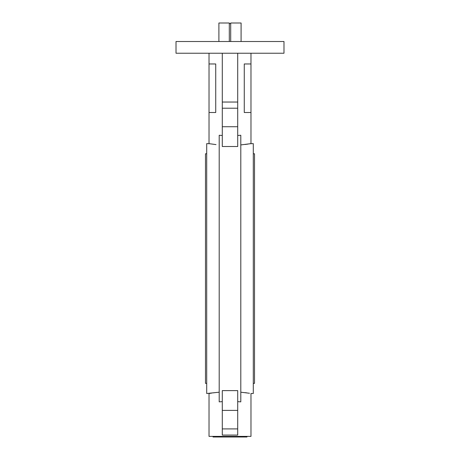 <?xml version="1.0" encoding="UTF-8"?>
<svg xmlns="http://www.w3.org/2000/svg" width="460" height="460" viewBox="0 0 460 460"><rect width="100%" height="100%" fill="white"/><g stroke="black" fill="none" stroke-linecap="round" stroke-linejoin="round"><path stroke-width="0.69" d="M230.696 41.498L230.696 23L230.615 23.615L229.385 23.615L229.304 23L229.304 41.498M230.696 23L241.086 23L241.086 41.509L241.103 23M218.897 23L218.897 41.509L218.897 23L229.304 23M206.707 153.772L205.476 153.772L205.476 383.353L206.707 383.353M253.293 153.772L254.524 153.772L254.524 383.353L253.293 383.353M224.664 41.509L235.336 41.509M213.032 436.385L213.032 437L246.968 437L246.968 436.385M237.711 135.481L240.798 135.269L240.798 401.856L237.711 401.643M222.289 135.481L219.202 135.269L219.202 401.856L222.289 401.643M237.711 390.615L222.289 390.615L222.289 435.079L237.711 435.079L237.711 390.615M176.013 53.233L176.013 41.509L283.987 41.509L283.987 53.233L176.013 53.233M240.798 144.923L250.976 143.623L250.976 53.233M250.976 112.51L244.271 112.51L244.271 63.963L250.976 63.963M250.441 143.71L253.293 143.623L253.293 393.501L250.976 393.501L250.976 436.385L209.024 436.385L209.024 393.501L211.772 393.07M250.297 143.733L249.504 143.859M248.13 144.066L245.019 144.48M245.094 392.65L246.819 392.874M249.487 393.26L240.798 392.202M213.279 392.857L214.883 392.65M215.096 392.627L216.424 392.472M209.645 143.727L206.707 143.623L206.707 393.501L219.202 392.202M216.016 144.601L209.771 143.744M219.202 144.923C205.815 143.29 205.815 143.29 219.202 144.923M215.728 112.51L215.728 63.963L209.024 63.963L209.024 112.51L215.728 112.51M222.289 102.039L237.711 102.039L237.711 146.51L222.289 146.51L222.289 53.233M222.289 428.91L237.711 428.91L237.711 435.079M237.711 102.039L237.711 53.233M237.711 108.215L222.289 108.215M237.711 126.724L222.289 126.724M237.711 410.4L222.289 410.4M209.024 143.623L209.024 112.51M209.024 63.963L209.024 53.233"/></g></svg>
